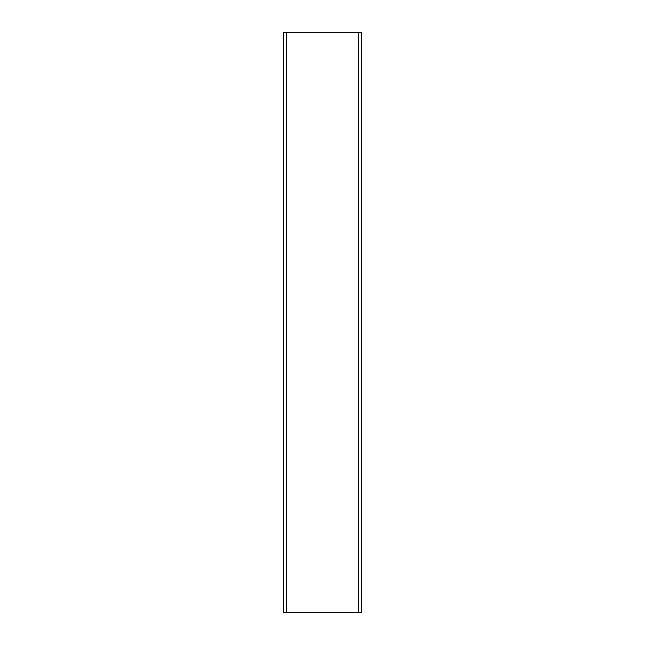 <?xml version="1.0" encoding="UTF-8"?>
<svg xmlns="http://www.w3.org/2000/svg" width="645" height="645" viewBox="0 0 645 645"><rect width="100%" height="100%" fill="white"/><g stroke="black" fill="none" stroke-linecap="round" stroke-linejoin="round"><path stroke-width="0.97" d="M286.509 32.25L283.606 32.25L283.606 612.75L286.509 612.75L286.509 32.25L358.491 32.25L358.491 612.75L361.394 612.75L361.394 32.25L358.491 32.25M358.491 612.75L286.509 612.75"/></g></svg>
